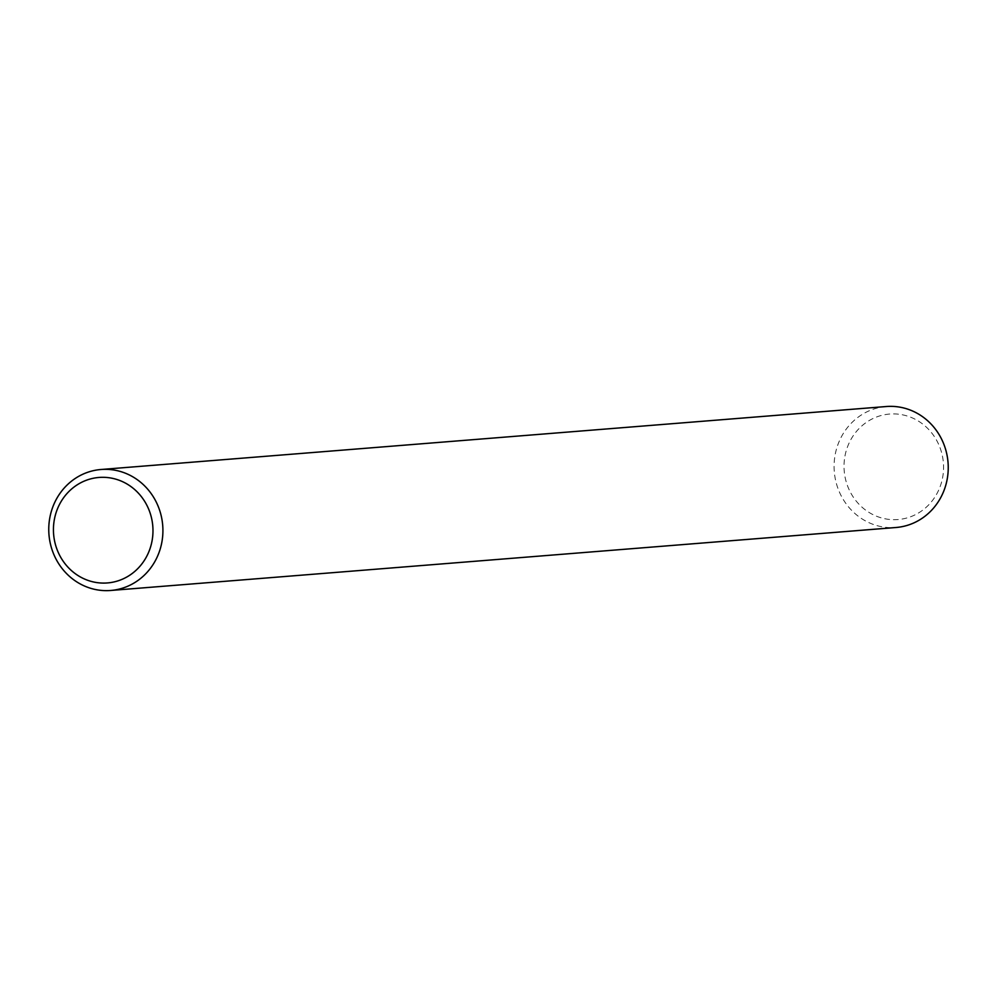 <?xml version="1.0" encoding="UTF-8"?>
<svg xmlns="http://www.w3.org/2000/svg" width="997" height="997" viewBox="0 0 997 997"><rect width="100%" height="100%" fill="white"/><g stroke="black" fill="none" stroke-linecap="round" stroke-linejoin="round"><path stroke-width="0.75" stroke-dasharray="4.99 3.74" d="M844.97 456.003A52.916 49.75 85.4 0 1 903.481 415.026A52.916 49.75 85.4 0 1 942.614 477.613A52.916 49.75 85.4 0 1 884.102 518.577A52.916 49.75 85.4 0 1 844.97 456.003M886.308 406.527A60.68 57.053 -94.6 0 0 835.174 454.62A60.68 57.053 -94.6 0 0 896.016 527.5"/><path stroke-width="1.5" d="M152.03 540.997A52.916 49.75 -94.6 0 0 112.898 478.423A52.916 49.75 -94.6 0 0 54.386 519.387A52.916 49.75 -94.6 0 0 93.519 581.974A52.916 49.75 -94.6 0 0 152.03 540.997M49.85 517.593A60.68 57.053 85.4 0 1 100.984 469.5A60.68 57.053 85.4 0 1 161.826 542.38A60.68 57.053 85.4 0 1 110.692 590.473A60.68 57.053 85.4 0 1 49.85 517.593M110.692 590.473L896.016 527.5A60.68 57.053 -94.6 0 0 947.15 479.407A60.68 57.053 -94.6 0 0 886.308 406.527L100.984 469.5"/></g></svg>
